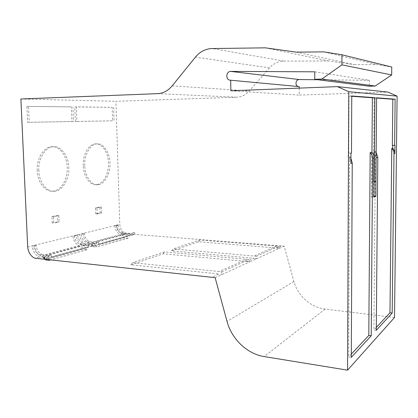 <?xml version="1.0" encoding="UTF-8"?>
<svg xmlns="http://www.w3.org/2000/svg" width="418" height="418" viewBox="0 0 418 418"><rect width="100%" height="100%" fill="white"/><g stroke="black" fill="none" stroke-linecap="round" stroke-linejoin="round"><path stroke-width="0.31" stroke-dasharray="2.09 1.57" d="M296.294 52.135L354.276 64.607L328.616 60.965L282.913 61.117C277.667 61.53 273.2 63.787 269.505 67.894L195.425 57.135M37.244 170.633C36.575 158.934 43.075 147.81 50.761 146.838C59.147 145.271 66.943 155.428 67.22 167.409C67.831 179.003 61.378 190.321 53.285 191.104C45.437 192.353 37.615 182.75 37.244 170.633M38.858 170.675C37.85 159.733 45.055 147.267 52.354 146.849C60.197 144.785 68.876 156.018 68.782 167.446C69.712 178.376 62.517 190.969 54.862 191.178C47.5 192.897 38.822 182.164 38.858 170.675M83.25 165.685C82.717 154.921 88.25 144.743 94.75 143.97C101.762 142.663 108.252 152.006 108.455 162.978C108.936 173.632 103.465 183.957 96.668 184.604C90.053 185.686 83.516 176.788 83.25 165.685M84.786 165.716C83.971 155.637 90.105 144.241 96.265 143.97C102.833 142.209 110.049 152.554 109.939 163.004C110.692 173.047 104.594 184.542 98.173 184.662C91.965 186.177 84.718 176.244 84.786 165.716M125.907 233.688L122.782 234.529L131.2 235.193L131.147 233.406L134.241 232.57L134.293 234.346L125.907 233.688C122.296 232.027 120.259 228.949 119.783 224.445L115.927 101.308L236.64 97.211C241.515 96.971 245.732 94.886 249.3 90.952L269.505 67.894M354.276 64.607L376.989 64.607L391.76 67.016M314.749 71.818L369.371 80.298L369.324 86.249M369.371 80.298L317.973 79.749M298.41 86.547L299.225 86.625M299.231 88.114L299.257 95.09L387.857 92.085M394.519 317.502L325.099 309.074C310.741 307.465 297.673 295.709 293.927 281.539L284.177 246.186L134.789 234.383L134.737 232.607L129.914 233.918L129.967 235.71L134.789 234.383M134.241 232.57L134.737 232.607M20.9 98.988L115.927 101.308M52.224 223.003L51.952 216.524L57.24 215.479L57.501 221.895L52.224 223.003L53.802 223.118L53.535 216.634L58.813 215.583L57.24 215.479M95.649 213.87L95.44 207.918L99.892 207.035L100.095 212.934L95.649 213.87L97.159 213.964L96.95 208.007L101.391 207.124L99.892 207.035M27.682 246.97L119.783 224.445M26.898 106.391L71.389 106.893L71.948 121.533L27.614 122.322L26.898 106.391L71.389 106.893M75.355 121.476L74.806 106.93L112.149 107.348L112.583 120.818L75.355 121.476L76.907 121.45L76.363 106.883L112.149 107.348M122.782 234.529C119.156 232.852 117.103 229.748 116.627 225.218M131.2 235.193L134.293 234.346M44.517 259.233L129.967 235.71M281.471 245.852L276.659 248.02L198.524 241.761L171.673 250.92L253.925 258.267L246.735 261.506L163.229 253.799L130.928 264.819L219.037 273.983L211.957 277.176M279.402 248.365L284.177 246.186M215.129 277.667L222.146 274.438L219.037 273.983M246.735 261.506L249.677 261.893L256.804 258.643L253.925 258.267M230.846 90.784L299.257 95.09M323.866 51.879L376.989 64.607M328.616 60.965L265.373 47.84M51.952 216.524L53.535 216.634M57.501 221.895L59.074 222.005L53.802 223.118M58.813 215.583L59.074 222.005M95.44 207.918L96.95 208.007M100.095 212.934L101.595 213.028L97.159 213.964M101.391 207.124L101.595 213.028M114.846 225.422L116.314 225.527L118.085 225.093L116.617 224.988M114.851 225.652C115.337 230.198 117.39 233.317 121.027 235L89.353 243.501C85.565 241.672 83.407 238.328 82.879 233.474L84.405 233.594L81.134 234.399C81.573 238.244 83.271 240.935 86.244 242.471L94.86 243.234L94.928 245.167L86.108 244.368L82.816 245.251L91.673 246.061L91.605 244.117L94.86 243.234M86.108 244.368C82.304 242.529 80.136 239.164 79.598 234.273L81.134 234.399M45.572 259.876L83.334 249.415C82.461 247.477 81.176 246.385 79.483 246.15C75.648 244.274 73.458 240.862 72.915 235.909L74.456 236.039L77.816 235.214L76.28 235.083C76.828 239.995 79.007 243.386 82.816 245.251M79.483 246.15L41.539 256.328C37.536 254.28 35.237 250.591 34.631 245.267L36.241 245.423L33.78 246.024C34.276 250.23 36.089 253.193 39.219 254.912L41.664 254.264C38.54 252.561 36.732 249.609 36.241 245.423M43.869 257.044L48.284 255.853L48.373 257.963L39.099 256.981C35.086 254.923 32.776 251.218 32.17 245.873L33.78 246.024M71.948 121.533L73.505 121.507L72.951 106.846M27.614 122.322L29.244 122.291L28.534 106.339M73.505 121.507L29.244 122.291M74.806 106.93L76.363 106.883M112.583 120.818L76.907 121.45M113.639 107.306L114.067 120.792M118.085 225.093L118.09 225.297C118.477 228.871 120.086 231.363 122.923 232.769L131.147 233.406M88.37 246.97L86.547 247.325L86.458 244.844L48.786 254.996L51.252 255.252L44.423 257.107M98.664 244.331L98.596 242.409L88.83 245.058L86.458 244.844M88.83 245.058L88.898 247.017M86.547 247.325L50.792 257.3M51.341 257.357L51.252 255.252M48.786 254.996L48.901 257.66M130.928 264.819L132.464 262.661L219.163 271.512L221.639 271.857L222.146 274.438L249.677 261.893L248.919 259.641L246.568 259.348L164.363 251.897L132.464 262.661M163.229 253.799L164.363 251.897M171.673 250.92L173.104 248.945L254.034 256.035L256.333 256.318L256.804 258.643L279.396 248.349L278.712 246.291L276.533 246.05L199.616 240L173.104 248.945M198.524 241.761L199.616 240M276.659 248.02L279.396 248.349M129.465 235.674L127.736 236.013L127.662 233.74L96.255 242.205L98.596 242.409M129.914 233.918L127.662 233.74M127.736 236.013L98.141 244.284M96.255 242.205L96.339 244.634M256.333 256.318L278.712 246.291M221.639 271.857L248.919 259.641M394.963 145.312L392.34 145.365M376.618 98.073L374.131 97.896L376.618 97.817M375.902 181.605L373.446 181.537L374.131 97.896M373.446 181.537L371.712 182.128L374.079 182.196M371.947 152.324L371.712 182.128M351.757 96.276L349.009 96.077L351.757 95.988M349.009 96.077L348.764 153.093L351.486 153.119M348.764 153.093L350.948 153.213M350.901 163.433C350.869 160.852 349.97 158.631 348.204 156.771L348.22 153.192M350.921 158.281L349.563 156.51L348.204 156.771M351.298 357.348L348.669 356.946L349.563 156.51M351.313 354.119L348.669 356.946M371.837 152.209L371.487 197.082L373.953 197.176M373.964 196.303L371.487 197.082M373.436 196.282L373.796 151.833L376.116 156.426M376.153 152.392L375.401 151.525L373.796 151.833M376.278 330.293L373.896 329.98L375.401 151.525M376.299 327.409L373.896 329.98M48.373 257.963L44.507 259.024M39.099 256.981L34.647 258.178M118.09 225.297L116.314 225.527M89.353 243.501C91.03 243.731 92.294 244.791 93.157 246.693L124.663 237.962C123.848 236.191 122.636 235.203 121.027 235M116.319 225.73C116.706 229.315 118.325 231.818 121.168 233.234L124.59 233.5L128.143 238.25L124.663 237.962M93.157 246.693L96.777 247.022L93.052 241.923L89.489 241.614C86.536 240.089 84.838 237.414 84.405 233.594M89.489 241.614L86.244 242.471M77.816 235.214C78.25 239.091 79.963 241.803 82.952 243.344L79.613 244.227C76.614 242.67 74.895 239.942 74.456 236.039M41.664 254.264L45.41 254.651L49.162 259.735M41.539 256.328C43.111 256.558 44.376 257.556 45.322 259.322M79.613 244.227L83.219 244.551L86.996 249.76L83.334 249.415M122.923 232.769L121.168 233.234M48.284 255.853L39.219 254.912M45.41 254.651L83.219 244.551M82.952 243.344L91.605 244.117M93.052 241.923L124.59 233.5M128.143 238.25L96.777 247.022M86.996 249.76L50.75 259.902M91.673 246.061L94.928 245.167M283.926 61.085L212.281 48.509M172.174 85.868L249.3 90.952M157.586 93.648L236.64 97.211M293.927 281.539L227.031 321.426M325.099 309.074L264.15 356.564M246.568 259.348L219.163 271.512M276.533 246.05L254.034 256.035M52.354 146.849L50.761 146.838M96.265 143.975L94.75 143.97M54.862 191.178L53.285 191.104M98.173 184.662L96.668 184.604M87.874 246.96L50.28 257.284M128.995 235.668L97.655 244.274M298.499 86.568L230.595 80.23"/><path stroke-width="0.63" d="M317.973 79.749L299.204 79.545L230.579 71.394L314.749 71.818L314.759 79.342L369.324 86.249L375.186 86.024L391.671 74.947L391.76 67.016L341.94 54.774L323.866 51.879L296.294 52.135L265.373 47.84L211.08 48.561C204.909 49.136 199.689 51.994 195.425 57.135L172.174 85.868C168.088 90.743 163.224 93.334 157.586 93.648L20.9 98.988L27.682 246.97C28.304 252.352 30.629 256.088 34.647 258.178L43.963 259.176L43.869 257.044L44.423 257.107L44.517 259.233L215.129 277.667L227.031 321.426C231.619 338.961 247.111 353.947 264.15 356.564L347.557 370.16L394.519 317.502L397.1 96.119L348.753 91.704L347.557 370.16M299.204 79.545C295.526 79.566 294.68 85.81 298.41 86.547M397.1 96.119L387.857 92.085L337.394 86.625L230.846 90.784L230.699 80.225L299.225 86.625L299.231 88.114M376.116 156.426L375.881 196.376L373.953 197.176L374.277 158.182L372.631 158.553L371.215 335.774L351.298 357.348L352.243 163.13L350.901 163.433L350.948 153.213L351.486 153.119L351.757 95.988L374.883 97.692L374.183 182.196L375.902 181.605L376.618 97.817L395.135 99.181L394.613 145.375L394.963 145.312L394.869 153.558C394.858 151.473 394.122 149.686 392.664 148.191L391.77 148.364L389.973 312.795L376.299 327.409M394.869 153.558L393.986 153.751L392.188 313.056L376.278 330.293L377.799 157.393L376.153 152.392M391.671 74.947L341.908 64.858L321.881 79.018L375.186 86.024M230.699 80.225L229.837 80.157C225.339 79.394 226.154 71.447 230.579 71.394M314.759 79.342L321.881 79.018M341.908 64.858L341.94 54.774M348.753 91.704L337.394 86.625M395.135 99.181L392.847 99.249L392.34 145.365L394.613 145.375M392.847 99.249L376.618 98.073M374.883 97.692L372.381 97.77L371.947 152.324M372.381 97.77L351.757 96.276M352.243 163.13L350.921 158.281M371.215 335.774L368.786 335.445L351.313 354.119M372.631 158.553C372.616 156.217 371.795 154.211 370.176 152.533L368.786 335.445M374.277 158.182C374.256 155.862 373.441 153.876 371.837 152.209L370.176 152.533M375.881 196.376L373.964 196.303M392.188 313.056L389.973 312.795M393.986 153.751C393.975 151.661 393.239 149.863 391.77 148.364M392.695 145.37L392.664 148.191M44.507 259.024L43.963 259.176M49.162 259.735L49.387 260.283L45.572 259.876L45.322 259.322M50.75 259.902L49.387 260.283M377.799 157.393L376.21 157.748M230.595 80.23L229.837 80.157"/></g></svg>
